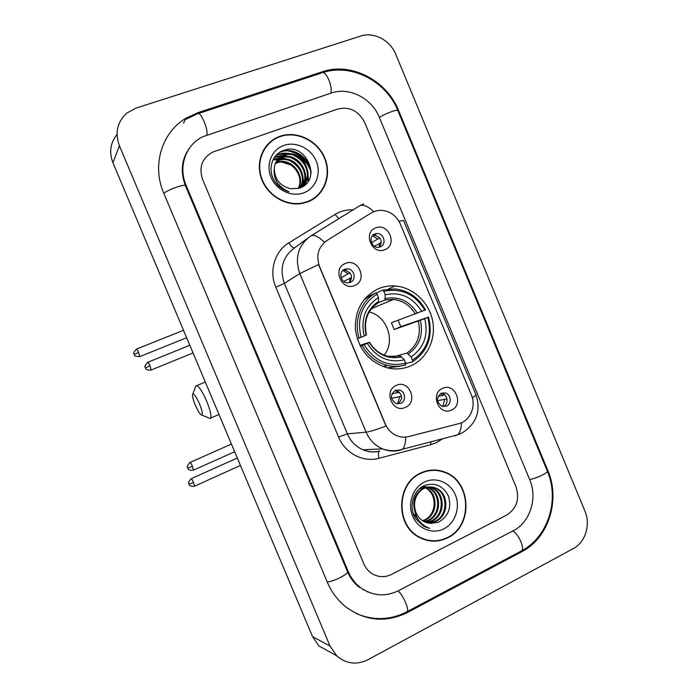 <?xml version="1.0" encoding="UTF-8"?>
<svg xmlns="http://www.w3.org/2000/svg" width="698" height="698" viewBox="0 0 698 698"><rect width="100%" height="100%" fill="white"/><g stroke="black" fill="none" stroke-linecap="round" stroke-linejoin="round"><path stroke-width="1.05" d="M378.709 288.588C362.393 296.598 354.645 310.401 355.457 330.006C358.693 349.489 369.242 362.088 387.102 367.802C395.365 369.783 403.296 369.12 410.878 365.822C427.106 358.65 436.329 339.176 432.603 320.687C428.973 302.19 412.928 287.21 395.12 285.971C389.432 285.578 383.961 286.45 378.709 288.588M405.468 407.353C392.677 413.862 383.019 390.732 396.316 385.401C409.089 379.058 418.626 401.935 405.468 407.353M395.277 390.339C389.894 395.094 390.226 399.544 396.263 403.671L400.731 403.418C406.367 401.176 405.486 391.438 399.544 390.042L395.277 390.339M354.645 285.499C341.584 291.467 331.873 268.207 345.44 263.434C358.484 257.632 368.073 280.64 354.645 285.499M344.768 269.271C338.242 271.487 340.45 282.734 347.438 282.856L350.248 282.411C356.861 280.116 354.41 268.721 347.334 268.826L344.768 269.271M451.536 410.031C439.129 416.462 429.628 393.655 442.532 388.385C454.913 382.12 464.292 404.683 451.536 410.031M441.171 393.236C435.927 398.026 436.32 402.423 442.34 406.428L446.537 406.131C452.06 403.898 451.065 394.161 445.193 392.904L441.171 393.236M384.816 249.692C372.06 255.416 362.498 232.443 375.742 227.897C388.481 222.339 397.93 245.059 384.816 249.692M374.861 233.917C368.186 236.133 371.013 247.79 378.115 247.328L380.262 246.9C387.015 244.605 383.961 232.818 376.798 233.507L374.861 233.917M395.26 390.348L396.682 390.583C402.833 394.588 403.226 399.012 397.86 403.863L397.659 403.95M441.145 393.244L442.052 393.419C447.889 394.667 448.875 404.334 443.387 406.55L443.221 406.62M371.118 212.995L374.154 211.477L378.988 210.351C388.69 210.115 395.801 214.661 400.32 224.014L471.359 394.963C476.446 406.393 470.086 421.095 458.778 423.669L408.662 436.564C404.788 437.533 400.949 437.288 397.145 435.849C391.752 433.633 387.818 429.706 385.357 424.079L319.483 266.374C315.828 255.512 318.288 246.918 326.873 240.574L371.118 212.995M372.697 235.383L374.128 235.139C381.038 236.901 382.853 240.897 379.564 247.127M342.866 270.475L344.838 270.231C351.705 272.517 353.24 276.67 349.436 282.681M280.072 136.25L279.026 136.633C263.495 142.514 255.337 161.36 261.296 178.278C267.072 195.248 285.674 206.573 302.155 203.441L307.504 201.975C324.212 195.868 332.143 175.338 324.788 158.01C317.677 140.603 296.886 130.325 280.072 136.25M269.707 142.828L266.008 146.283M420.641 473.043C396.141 483.409 395.077 525.594 419.315 537.408C428.755 542.25 438.213 542.381 447.671 537.809C473.541 525.952 471.394 481.079 444.792 472.084C436.66 469.03 428.607 469.344 420.641 473.043M427.682 540.514L432.42 540.758M442.27 471.22L444.329 472.075M273.503 139.443L277.167 137.733M405.73 437.07C405.66 443.23 404.552 447.287 402.397 449.259L400.102 450.193C394.161 451.693 388.297 451.257 382.504 448.884C375.027 445.594 369.565 440.019 366.127 432.149C369.861 431.704 376.475 429.645 385.977 425.981L318.55 264.551L299.808 273.564C294.504 257.754 298.125 245.251 310.68 236.064C313.681 234.214 318.271 236.299 324.448 242.319L326.045 241.115M506.713 515.072C516.756 508.449 519.836 498.983 515.953 486.654L364.661 122.455C358.589 110.834 349.654 106.358 337.849 109.028L212.995 151.981C202.097 157.853 198.633 167.005 202.603 179.438L363.798 563.731C365.49 567.692 368.021 570.851 371.397 573.215C377.862 577.342 384.572 577.752 391.508 574.445L506.713 515.072C516.756 508.449 519.836 498.983 515.953 486.654L364.661 122.455C358.589 110.834 349.654 106.358 337.849 109.028L212.995 151.981C202.097 157.853 198.633 167.005 202.603 179.438L363.798 563.731C365.49 567.692 368.021 570.851 371.397 573.215C377.862 577.342 384.572 577.752 391.508 574.445L506.713 515.072M437.585 470.6L432.908 470.007M315.679 197.412L319.108 193.747M307.364 201.635C323.898 195.597 331.751 175.277 324.465 158.123C317.433 140.891 296.851 130.718 280.221 136.59L279.209 136.956C263.818 142.758 255.738 161.43 261.628 178.182C267.351 194.986 285.779 206.198 302.103 203.083L307.364 201.635M275.431 163.149L277.568 162.276C291.075 157.19 306.012 175.495 298.552 188.39M275.265 163.568L276.993 162.887C290.272 157.896 305.096 175.608 298.168 188.495M276.199 161.543L279.881 159.772C294.355 154.345 309.668 175.154 299.939 187.937M275.989 161.927L279.296 160.4C293.518 155.061 308.752 175.215 299.616 188.05M277.132 160.06L282.236 157.233C297.723 151.449 313.262 174.936 301.143 187.308M276.888 160.418L281.643 157.87C296.92 152.155 312.416 175.085 300.794 187.561M274.253 168.689C274.742 179.526 280.256 186.218 290.787 188.748L299.154 188.216C322.912 180.957 306.509 142.095 284.391 150.183C272.211 153.394 267.133 169.282 274.384 180.843C277.979 186.383 282.856 190.031 288.998 191.784C278.17 186.916 273.258 179.22 274.253 168.689C274.803 161.814 278.179 157.155 284.391 154.72L284.627 154.642C302.155 148.159 317.407 177.17 300.681 187.64M283.789 155.375L284.025 155.296C300.192 149.285 315.784 174.552 302.147 186.506M283.894 145.411C271.714 149.547 265.58 164.545 271.025 177.318C276.286 190.153 291.694 197.394 303.691 192.84C315.766 188.477 321.56 173.627 316.229 161.09C311.072 148.482 296.004 141.092 283.894 145.411M281.983 162.172L291.066 165.033M266.304 146.501L263.19 150.576M279.628 152.356L280.84 151.902C293.98 147.103 310.61 158.97 310.915 174.317M275.78 155.645L278.493 154.494L289.251 153.918M293.474 155.253C299.555 157.914 303.953 162.477 306.675 168.942M307.993 173.575L308.062 181.55M274.087 157.896L276.181 157.041L287.053 156.509M291.38 157.931C297.139 160.531 301.344 164.894 304.023 171.001M305.427 175.748L305.811 181.271M305.759 182.056L305.401 184.612M272.97 159.903L284.897 159.048M289.347 160.575C294.765 163.114 298.779 167.267 301.396 173.025M302.906 177.877L303.333 183.478M303.281 184.281L303.159 185.441M303.141 185.572L303.002 186.427M280.657 151.736L281.137 151.571C293.788 147.016 309.86 157.696 311.125 172.502M276.076 155.322L278.781 154.171C282.681 152.853 286.843 152.801 291.267 154.031M298.081 157.329L304.642 164.091M307.888 171.376L308.429 181M274.262 157.635L276.469 156.727C280.421 155.384 284.627 155.357 289.103 156.649M296.371 160.383L301.623 165.792M305.288 173.514L306.152 180.468M306.099 181.419L305.715 184.324M273.093 159.659L274.192 159.24C278.197 157.879 282.454 157.879 286.974 159.231M294.905 163.602L298.447 167.25M302.731 175.608L303.656 182.675M303.613 183.644L303.482 185.057M303.456 185.24L303.29 186.235M310.305 169.928C305.244 158.202 296.545 151.641 284.208 150.236M432.943 470.373L428.197 470.522M447.531 537.469C473.131 525.751 471.019 481.35 444.705 472.433C436.651 469.405 428.677 469.719 420.781 473.375C396.525 483.644 395.487 525.402 419.489 537.085C428.825 541.866 438.178 541.997 447.531 537.469M422.491 520.752L424.262 520.019C437.218 514.522 437.271 493.032 425.257 487.902M427.455 487.256L429.026 487.85C441.616 492.57 441.974 514.897 428.607 520.56L424.506 521.903M427.019 487.361L428.144 487.806C440.717 492.518 441.075 514.801 427.734 520.455L424.096 521.703M429.235 487.003L432.568 488.024C445.245 492.788 445.612 515.29 432.149 521.005L426.181 522.593M428.79 487.047L431.678 487.981C444.338 492.727 444.696 515.194 431.259 520.891L425.754 522.436M414.551 504.488C414.612 512.358 417.832 518.108 424.201 521.755L430.561 523.43L438.562 522.191C448.57 516.241 451.824 507.472 448.325 495.877C442.837 485.572 434.854 482.144 424.393 485.59C412.937 490.319 408.426 507.35 415.563 518.675L423.991 526.51L429.61 528.438C419.044 524.032 414.019 516.049 414.551 504.488C414.9 497.194 417.962 491.881 423.747 488.565C427.761 486.576 431.905 486.454 436.171 488.199C448.945 493.006 449.311 515.691 435.753 521.458L427.891 523.081M417.77 519.042L413.12 513.047M419.393 488.844L428.79 486.934M414.629 510.622C412.326 500.789 415.066 493.416 422.866 488.521C426.871 486.532 431.006 486.419 435.264 488.155C448.011 492.945 448.386 515.595 434.845 521.345L427.464 522.976M422.307 486.68L423.512 486.951M423.948 487.082L425.257 487.553M425.693 487.745C438.074 492.552 438.318 514.539 425.126 520.123L422.883 521.005M422.142 486.785L423.075 487.038M423.512 487.178L424.82 487.693M422.342 486.654L425.257 486.768M425.693 486.838L427.019 487.134M422.465 486.585L424.82 486.794M425.257 486.872L426.574 487.213M420.789 487.701L428.345 486.96M424.401 482.065C412.884 487.553 407.283 503.598 412.64 516.171C417.832 528.831 432.577 534.703 443.911 528.805C455.323 523.09 460.601 507.237 455.358 494.882C450.271 482.449 435.849 476.385 424.401 482.065M425.806 486.829L433.257 495.152M423.067 539.144L427.761 540.156M195.327 405.163C198.136 411.497 200.317 414.813 201.87 415.109C202.891 414.123 202.106 410.38 199.515 403.88C195.841 395.862 193.512 392.808 192.517 394.702C192.395 396.813 193.329 400.303 195.327 405.163M192.779 394.038L195.885 385.977C197.979 384.816 201.556 389.824 206.608 401.001C210.168 409.831 211.511 415.528 210.639 418.085L210.15 418.477L208.676 417.884M359.932 345.397L369.53 342.221L367.314 343.346C376.571 357.786 388.934 363.274 404.412 359.819L405.843 364.801C399.788 366.694 393.593 366.886 387.25 365.386C376.379 362.489 368.038 355.858 362.227 345.484L360.299 346.121M377.731 303.019L378.595 301.379L378.447 297.505C365.194 306.361 360.456 319.187 364.243 335.982L357.271 338.783M376.868 293.937L376.824 292.767L382.644 290.115L383.804 291.328C401.21 287.751 414.874 294.024 424.794 310.156L391.386 322.746L394.204 329.517L400.8 326.69L398.165 320.277M400.8 326.69L427.787 317.363C432.254 335.817 427.159 350.099 412.501 360.229L412.518 361.834C427.909 351.269 433.231 336.323 428.502 317.005M412.518 361.834L406.253 363.414L405.617 362.707M387.181 367.82L399.666 366.328M361.067 337.343C356.643 318.384 361.965 303.97 377.042 294.12L375.882 292.907L370.149 295.524L363.588 300.21M375.882 292.907C361.006 300.707 353.485 320.705 359.147 338.12M362.227 345.484L364.138 344.707C374.477 361.119 388.376 367.279 405.817 363.187M412.501 360.229L411.105 356.861C424.018 347.787 428.563 335.057 424.742 318.672L427.787 317.363M364.138 344.707L367.314 343.346M377.042 294.12L378.447 297.505M424.742 318.672L394.204 329.517M393.061 356.94L406.899 353.118L411.105 356.861M404.412 359.819L400.242 356.05L387.931 356.32C380.174 354.392 374.041 349.698 369.539 342.238M364.243 335.982L366.485 334.909C363.545 320.757 367.497 309.999 378.342 302.644M424.794 310.156L425.51 309.816C418.46 297.374 408.208 290.394 394.754 288.876L382.644 290.115M421.74 311.456C412.832 297.235 400.661 291.642 385.209 294.696L383.804 291.328M385.209 294.696L384.973 299.957L377.679 303.115M384.223 355.16C395.74 340.982 387.015 315.924 369.172 311.971M386.029 366.249L385.82 365.752M371.511 242.738L377.801 238.995L372.444 235.662M381.431 242.407L374.416 246.246M379.189 247.214L379.572 243.244M377.801 238.995L379.939 238.027M438.143 396.22L442.916 395.461L440.735 393.463M446.956 398.863L437.506 400.748M442.768 406.541L444.678 399.684M442.916 395.461L444.661 394.832M341.104 277.699L348.285 273.773L342.901 270.466M351.696 277.368L343.739 281.451M349.462 282.673L350.082 278.074M348.285 273.773L350.091 272.979M391.979 393.733L397.877 392.651L395.208 390.365M401.594 396.211L391.543 398.322M397.598 403.941L399.657 396.926M397.877 392.651L399.352 392.101M398.349 590.77L513.231 530.75C530.122 522.348 537.783 498.128 529.712 479.683L379.311 117.308C371.825 98.261 349.113 86.613 331.21 93.061L202.786 136.729C185.738 144.748 177.981 166.848 186.069 185.249L348.276 571.592C351.138 578.302 355.369 583.746 360.953 587.925C372.906 596.057 385.366 597.008 398.349 590.77M573.381 548.549C585.404 542.363 590.813 524.582 584.941 511.111L395.749 54.27C390.269 40.31 373.735 31.558 360.822 36.008L136.066 108.094L127.001 112.963C117.264 121.792 114.742 132.733 119.437 145.786L330.014 646.034L336.715 655.815C346.164 663.911 356.556 665.22 367.89 659.741L573.381 548.549M117.037 134.513C110.319 142.802 108.949 152.199 112.928 162.721L312.556 636.637L318.934 645.92L330.032 652.098M521.921 551.629C548.707 538.018 560.564 499.655 547.834 470.504L398.602 110.528C386.788 80.445 350.998 61.738 322.354 71.754L198.04 112.64L186.253 118.023C161.849 132.097 151.588 165.321 163.733 193.102L327.318 582.211C331.489 591.983 337.509 600.097 345.397 606.562C365.037 621.08 385.724 623.07 407.458 612.512L521.921 551.629L520.499 551.403M367.227 591.791L367.994 591.991M186.802 152.557L186.375 153.167M363.824 589.845L363.03 589.749M278.956 136.721L278.223 136.956M307.67 164.588L298.508 155.113M442.689 438.745L436.486 442.637L431.006 444.643L378.918 458.289C363.204 462.704 345.1 453.307 338.565 437.053L275.815 287.227C268.765 271.068 274.698 251.236 288.841 242.878L335.04 214.443C340.563 211.101 346.592 209.566 353.127 209.828M359.819 205.701L363.614 203.895M311.134 235.784L359.2 206.076C362.594 203.991 367.436 205.849 373.727 211.651M460.279 433.816L459.467 434.217M472.328 397.808C475.094 396.08 476.254 394.955 475.818 394.431L403.54 220.472L398.951 221.257M338.565 437.053L347.368 433.886L366.127 432.149L299.808 273.564L284.356 283.371L347.368 433.886C350.632 441.354 355.832 446.65 362.969 449.774C368.5 452.016 374.102 452.435 379.782 451.004M461.518 422.726C461.265 428.816 459.912 432.873 457.452 434.889L454.869 435.901M307.207 238.603L294.783 247.703C282.795 256.48 279.322 268.372 284.356 283.371L275.815 287.227M288.841 242.878C291.354 246.603 293.334 248.209 294.783 247.703M335.04 214.443L338.862 218.64M379.433 451.1L379.223 451.231C378.255 452.356 378.15 454.703 378.918 458.289M430.587 441.904L431.006 444.643M378.08 302.871L372.819 307.068M408.382 353.903C419.559 345.894 423.546 334.735 420.362 320.434M369.225 342.404C377.374 354.872 388.201 359.688 401.708 356.844M378.595 301.379C367.157 309.223 363.012 320.461 366.171 335.075M406.899 353.118C417.5 345.466 421.313 334.831 418.338 321.22M417.369 313.236C409.49 300.934 398.811 296.048 385.331 298.57M415.345 314.03C410.18 305.497 402.903 300.62 393.515 299.416L384.799 300.061M138.605 352.438C137.515 349.986 136.782 348.878 136.415 349.113C133.92 351.897 133.1 353.432 133.955 353.72L134.191 354.453L138.605 352.438L139.722 356.617L186.654 337.745M139.548 356.687L139.722 356.617C135.918 356.477 134.208 355.997 134.592 355.186L134.191 354.453M193.555 482.536C192.351 479.84 191.531 478.575 191.104 478.767C188.696 481.655 187.919 483.225 188.774 483.478L189.053 484.176L193.555 482.536L194.55 486.192L240.444 465.426M194.384 486.262L194.55 486.192C189.385 486.96 189.263 484.299 189.289 484.726L188.992 484.15M150.009 365.787C148.866 363.222 148.098 362.061 147.706 362.314C145.149 365.202 144.312 366.79 145.193 367.078L145.428 367.811L150.009 365.787L151.134 370.027L193.049 352.926M150.942 370.106L151.134 370.027C145.795 370.655 145.699 367.951 145.716 368.378L145.428 367.811M192.465 466.316C191.226 463.551 190.38 462.277 189.935 462.495C187.457 465.461 186.654 467.075 187.535 467.337L187.823 468.044L192.465 466.316L193.477 470.138L234.668 451.728M193.302 470.216L193.477 470.138C188.19 470.923 188.05 468.21 188.076 468.628L187.753 468.026M405.477 128.956L547.249 470.923C548.89 472.467 536.282 478.601 529.625 479.474M520.664 551.315L521.72 550.757C524.896 548.052 518.291 533.551 512.733 531.012M406.419 612.041L407.204 611.623C409.464 609.371 402.676 594.181 397.973 590.962M327.188 581.879C332.929 582.062 349.436 573.625 347.438 571.557L185.467 185.808C180.224 171.996 181.471 159.563 189.21 148.491M163.847 193.363C167.965 189.559 185.607 183.417 185.467 185.808M185.485 119.445L197.351 113.879C199.803 109.691 208.397 128.685 206.896 134.993M198.546 113.486L321.281 73.081C325.067 68.596 333.461 86.735 330.616 93.262M322.886 72.557C351.67 63.056 386.404 81.396 397.904 110.677C398.13 108.792 384.868 113.643 379.38 117.473M312.556 636.637L330.014 646.034M112.928 162.721L119.437 145.786M547.075 470.496L547.834 470.504M406.297 612.102L407.458 612.512M197.333 113.879L198.04 112.64M321.255 73.089L322.354 71.754M398.043 111.026L398.602 110.528M347.334 571.313L348.276 571.592M185.555 186.008L186.069 185.249M374.128 235.139L376.798 233.507M442.052 393.419L445.193 392.904M344.838 270.231L347.334 268.826M396.682 390.583L399.544 390.042M388.498 288.963L395.12 285.971M379.223 451.231C373.674 452.522 368.256 452.034 362.969 449.774L382.504 448.884C389.118 451.178 395.749 451.301 402.397 449.259L457.452 434.889L462.477 432.734C476.69 423.381 481.175 410.694 475.914 394.667M276.993 162.887L277.568 162.276M279.296 160.4L279.881 159.772M281.643 157.87L282.236 157.233M284.025 155.296L284.627 154.642M301.571 203.546L302.103 203.083M428.144 487.806L429.026 487.85M431.678 487.981L432.568 488.024M435.264 488.155L436.171 488.199M418.442 536.91L419.489 537.085M201.87 415.109L210.15 418.477M218.98 414.481L210.639 418.085M382.923 366.502L387.25 365.386M384.973 299.957L393.515 299.416L371.397 308.708M205.308 382.024L196.801 385.593M136.59 349.044L183.522 330.302M191.261 478.688L237.311 457.993M147.897 362.245L189.821 345.257M190.118 462.416L231.448 444.068M547.249 470.923C559.787 499.646 548.279 536.867 521.72 550.757L407.204 611.623C390.548 620.225 373.543 620.845 356.181 613.49M397.904 110.677L405.425 128.833M359.479 587.437C354.244 583.415 350.23 578.127 347.438 571.557M318.934 645.92L336.715 655.815M183.452 123.171L186.253 118.023"/></g></svg>
